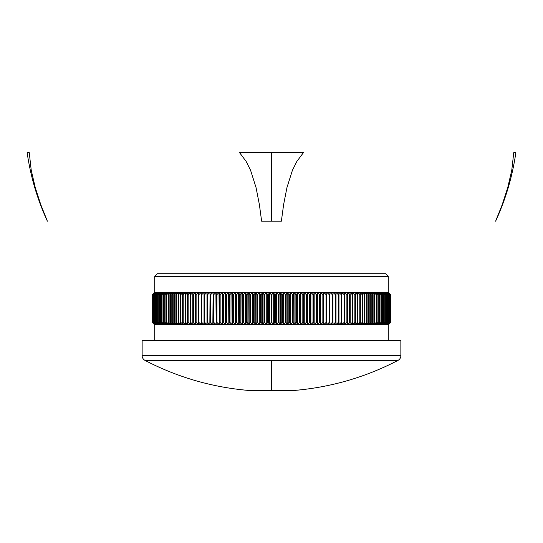 <?xml version="1.0" encoding="UTF-8"?>
<svg xmlns="http://www.w3.org/2000/svg" width="543" height="543" viewBox="0 0 543 543"><rect width="100%" height="100%" fill="white"/><g stroke="black" fill="none" stroke-linecap="round" stroke-linejoin="round"><path stroke-width="0.81" d="M271.5 360.403L397.985 360.403A5.355 5.355 0 0 0 400.863 355.658L142.137 355.658A5.355 5.355 0 0 0 145.015 360.403L271.5 360.403L271.5 390.383L295.005 390.383L271.5 390.383L271.5 360.403L145.015 360.403A5.355 5.355 0 0 1 142.137 355.658L400.863 355.658L400.863 340.671L142.137 340.671L142.137 355.658L142.137 340.671L400.863 340.671L400.863 355.658A5.355 5.355 0 0 1 397.985 360.403L271.5 360.403M388.279 276.387L385.598 273.713L157.402 273.713L154.721 276.387L388.279 276.387L154.721 276.387L154.721 292.46L154.721 276.387L157.402 273.713L385.598 273.713L388.279 276.387L388.279 292.46L388.279 276.387M154.721 324.599L154.721 340.671L154.721 324.599M388.279 340.671L388.279 324.599L388.279 340.671M256.052 187.586L250.547 170.21L246.149 161.434L239.544 152.617L303.456 152.617L296.851 161.434L292.453 170.21L286.948 187.586L283.616 204.609L281.369 221.177L271.5 221.177L271.5 152.617L271.5 221.177L261.631 221.177L259.384 204.609L256.052 187.586L259.384 204.609M388.496 292.46L390.668 294.605L390.682 322.454L390.682 294.605L388.544 292.46L390.682 294.605L388.544 292.46L390.682 294.605L390.682 322.454L388.496 324.599L390.587 322.454L390.587 294.605L390.587 322.454L388.347 324.599L390.546 322.454L390.587 294.605L388.347 292.46L390.668 294.605L390.668 322.454L388.496 324.599L390.587 322.454L390.587 294.605L388.489 292.46M388.544 324.599L390.682 322.454L388.544 324.599M388.347 292.46L390.546 294.605L388.347 292.46M388.089 292.46L390.322 294.605L390.383 322.454L390.383 294.605L388.326 292.46L390.383 294.605L390.383 322.454L388.089 324.599L390.078 322.454L390.078 294.605L390.078 322.454L387.722 324.599L389.989 322.454L390.078 294.605L387.722 292.46L390.322 294.605L390.322 322.454L388.089 324.599L390.078 322.454L390.078 294.605L388.062 292.46M388.326 324.599L390.383 322.454L388.326 324.599M387.722 292.46L389.989 294.605L387.722 292.46M387.261 292.46L389.555 294.605L389.555 322.454L389.664 294.605L387.688 292.46L389.664 294.605L389.664 322.454L387.688 324.599L389.555 322.454L389.555 294.605L387.261 292.46M387.688 324.599L389.664 322.454L387.688 324.599M386.691 292.46L387.213 292.46L386.691 292.46L389.012 294.605L389.012 322.454L389.141 294.605L387.213 292.46L389.141 294.605L389.141 322.454L386.691 324.599L387.213 324.599L386.691 324.599L389.012 322.454L389.012 294.605L386.691 292.46M387.213 324.599L389.141 322.454L387.213 324.599M386.019 292.46L386.636 292.46L386.019 292.46L388.36 294.605L388.36 322.454L388.516 294.605L386.636 292.46L388.516 294.605L388.516 322.454L386.019 324.599L386.636 324.599L386.019 324.599L388.36 322.454L388.36 294.605L386.019 292.46M386.636 324.599L388.516 322.454L386.636 324.599M385.17 292.46L385.958 292.46L385.245 292.46L387.607 294.605L387.607 322.454L387.783 294.605L385.958 292.46L387.783 294.605L387.783 322.454L385.245 324.599L385.958 324.599L385.245 324.599L387.607 322.454L387.607 294.605L385.245 292.46L384.369 292.46L385.17 292.46L386.955 294.605L386.752 322.454L386.955 294.605L385.17 292.46M385.958 324.599L387.783 322.454L385.958 324.599M384.288 292.46L386.955 294.605L386.955 322.454L384.369 324.599L385.17 324.599L384.369 324.599L386.752 322.454L386.752 294.605L384.369 292.46L383.392 292.46L384.288 292.46L386.012 294.605L385.795 322.454L386.012 294.605L384.288 292.46M385.17 324.599L386.955 322.454L385.17 324.599M383.297 292.46L386.012 294.605L386.012 322.454L383.392 324.599L384.288 324.599L383.392 324.599L385.795 322.454L385.795 294.605L383.392 292.46L382.313 292.46L383.297 292.46L384.973 294.605L384.729 322.454L384.973 294.605L383.297 292.46M384.288 324.599L386.012 322.454L384.288 324.599M382.211 292.46L384.973 294.605L384.973 322.454L382.313 324.599L383.297 324.599L382.313 324.599L384.729 322.454L384.729 294.605L382.313 292.46L381.138 292.46L382.211 292.46L383.833 294.605L383.568 322.454L383.833 294.605L382.211 292.46M383.297 324.599L384.973 322.454L383.297 324.599M381.03 292.46L383.833 294.605L383.833 322.454L381.138 324.599L222.413 324.599L225.359 324.599L223.383 322.454L223.383 294.605L222.664 294.605L222.664 322.454L223.383 322.454L222.664 322.454L222.44 324.599L219.263 324.599L222.162 324.599L220.146 322.454L220.146 294.605L219.433 294.605L219.433 322.454L220.146 322.454L219.433 322.454L219.284 324.599L213.114 324.599L215.904 324.599L213.806 322.454L213.806 294.605L213.114 294.605L213.114 322.454L213.806 322.454L213.114 322.454L213.114 324.599L210.1 324.599L212.842 324.599L210.711 322.454L210.711 294.605L210.032 294.605L210.032 322.454L210.711 322.454L210.032 322.454L210.1 324.599L207.148 324.599L209.842 324.599L207.67 322.454L207.67 294.605L207.005 294.605L207.005 322.454L207.67 322.454L207.005 322.454L207.148 324.599L204.256 324.599L206.89 324.599L204.684 322.454L204.684 294.605L204.032 294.605L204.032 322.454L204.684 322.454L204.032 322.454L204.256 324.599L201.419 324.599L203.998 324.599L201.765 322.454L201.765 294.605L201.12 294.605L201.12 322.454L201.765 322.454L201.12 322.454L201.419 324.599L198.643 324.599L201.168 324.599L198.901 322.454L198.901 294.605L198.276 294.605L198.276 322.454L198.901 322.454L198.276 322.454L198.643 324.599L195.935 324.599L198.405 324.599L196.111 322.454L196.111 294.605L195.5 294.605L195.5 322.454L196.111 322.454L195.5 322.454L195.935 324.599L193.294 324.599L195.704 324.599L193.383 322.454L193.383 294.605L192.785 294.605L192.785 322.454L193.383 322.454L192.785 322.454L193.294 324.599L190.729 324.599L193.07 324.599L190.722 322.454L190.722 294.605L190.145 294.605L190.145 322.454L190.722 322.454L190.145 322.454L190.729 324.599L188.231 324.599L190.505 324.599L188.136 322.454L188.136 294.605L187.573 294.605L187.573 322.454L188.136 322.454L187.573 322.454L188.231 324.599L185.808 324.599L188.014 324.599L185.625 322.454L185.625 294.605L185.082 294.605L185.082 322.454L185.625 322.454L185.082 322.454L185.808 324.599L183.459 324.599L185.597 324.599L183.195 322.454L183.195 294.605L182.665 294.605L182.665 322.454L183.195 322.454L182.665 322.454L183.459 324.599L181.192 324.599L183.256 324.599L180.839 322.454L180.839 294.605L180.324 294.605L180.324 322.454L180.839 322.454L180.324 322.454L181.192 324.599L179.007 324.599L180.995 324.599L178.566 322.454L178.566 294.605L178.07 294.605L178.07 322.454L178.566 322.454L178.07 322.454L179.007 324.599L176.903 324.599L178.817 324.599L176.373 322.454L176.373 294.605L175.898 294.605L175.898 322.454L176.373 322.454L175.898 322.454L176.903 324.599L174.88 324.599L176.719 324.599L174.269 322.454L174.269 294.605L173.814 294.605L173.814 322.454L174.269 322.454L173.814 322.454L174.88 324.599L172.946 324.599L174.703 324.599L172.246 322.454L172.246 294.605L171.812 294.605L171.812 322.454L172.246 322.454L171.812 322.454L172.946 324.599L171.106 324.599L172.783 324.599L170.319 322.454L170.319 294.605L169.905 294.605L169.905 322.454L170.319 322.454L169.905 322.454L171.106 324.599L169.348 324.599L170.943 324.599L168.479 322.454L168.479 294.605L168.086 294.605L168.086 322.454L169.348 324.599L167.685 324.599L169.199 324.599L166.735 322.454L166.735 294.605L166.355 294.605L166.355 322.454L167.685 324.599L166.117 324.599L167.543 324.599L165.079 322.454L165.079 294.605L164.726 294.605L164.726 322.454L166.117 324.599L164.638 324.599L165.982 324.599L163.524 322.454L163.524 294.605L163.192 322.454L164.638 324.599L163.26 324.599L164.509 324.599L162.058 322.454L162.058 294.605L161.746 322.454L163.26 324.599L161.97 324.599L163.138 324.599L160.694 322.454L160.694 294.605L160.409 322.454L161.97 324.599L160.789 324.599L161.862 324.599L159.432 322.454L159.432 294.605L159.167 322.454L160.789 324.599L159.703 324.599L160.687 324.599L158.271 322.454L158.271 294.605L158.027 322.454L159.703 324.599L158.712 324.599L159.608 324.599L157.205 322.454L157.205 294.605L156.988 322.454L158.712 324.599L157.83 324.599L158.631 324.599L156.248 322.454L156.248 294.605L156.045 322.454L157.83 324.599L157.042 324.599L157.755 324.599L155.393 322.454L155.393 294.605L155.217 322.454L157.042 324.599L155.217 322.454L155.217 294.605L157.755 292.46L157.042 292.46L157.755 292.46L155.393 294.605L155.393 322.454L157.755 324.599L156.045 322.454L156.045 294.605L158.631 292.46L157.83 292.46L158.631 292.46L156.248 294.605L156.248 322.454L158.631 324.599L156.988 322.454L156.988 294.605L159.608 292.46L158.712 292.46L159.608 292.46L157.205 294.605L157.205 322.454L159.608 324.599L158.027 322.454L158.027 294.605L160.687 292.46L159.703 292.46L160.687 292.46L158.271 294.605L158.271 322.454L160.687 324.599L159.167 322.454L159.167 294.605L161.862 292.46L381.03 292.46L379.862 292.46L382.306 294.605L382.591 322.454L382.591 294.605L381.138 292.46L383.568 294.605L383.568 322.454L381.138 324.599L382.211 324.599L381.03 324.599L382.591 322.454L379.862 324.599L381.03 324.599L382.591 322.454L382.591 294.605L381.03 292.46M382.211 324.599L383.833 322.454L382.211 324.599M380.942 322.454L380.942 294.605L380.942 322.454L378.491 324.599L379.74 324.599L381.254 322.454L378.362 324.599L379.808 322.454L379.476 294.605L379.808 322.454L377.018 324.599L378.362 324.599L379.808 322.454L379.808 294.605L378.362 292.46L377.018 292.46L379.476 294.605L378.362 292.46L381.254 294.605L379.74 292.46L378.491 292.46L380.942 294.605L380.942 322.454M377.921 322.454L378.274 322.454L378.274 294.605L377.921 294.605L377.921 322.454L375.457 324.599L376.883 324.599L378.274 322.454L375.315 324.599L376.645 322.454L376.645 294.605L376.265 294.605L376.265 322.454L376.645 322.454L373.801 324.599L375.315 324.599L376.645 322.454L376.645 294.605L375.315 292.46L373.801 292.46L376.265 294.605L376.645 294.605L375.315 292.46L378.274 294.605L376.883 292.46L375.457 292.46L377.921 294.605L377.921 322.454M374.521 322.454L374.914 322.454L374.914 294.605L374.521 294.605L374.521 322.454L372.057 324.599L373.652 324.599L374.914 322.454L371.894 324.599L373.095 322.454L373.095 294.605L372.681 294.605L372.681 322.454L373.095 322.454L370.217 324.599L371.894 324.599L373.095 322.454L373.095 294.605L371.894 292.46L370.217 292.46L372.681 294.605L373.095 294.605L371.894 292.46L374.914 294.605L373.652 292.46L372.057 292.46L374.521 294.605L374.521 322.454M370.754 322.454L371.188 322.454L371.188 294.605L370.754 294.605L370.754 322.454L368.297 324.599L370.055 324.599L371.188 322.454L368.12 324.599L369.186 322.454L369.186 294.605L368.731 294.605L368.731 322.454L369.186 322.454L366.281 324.599L368.12 324.599L369.186 322.454L369.186 294.605L368.12 292.46L366.281 292.46L368.731 294.605L369.186 294.605L368.12 292.46L371.188 294.605L370.055 292.46L368.297 292.46L370.754 294.605L370.754 322.454M366.627 322.454L367.102 322.454L367.102 294.605L366.627 294.605L366.627 322.454L364.183 324.599L366.097 324.599L367.102 322.454L363.993 324.599L364.93 322.454L364.93 294.605L364.434 294.605L364.434 322.454L364.93 322.454L362.005 324.599L363.993 324.599L364.93 322.454L364.93 294.605L363.993 292.46L362.005 292.46L364.434 294.605L364.93 294.605L363.993 292.46L367.102 294.605L366.097 292.46L364.183 292.46L366.627 294.605L366.627 322.454M362.161 322.454L362.676 322.454L362.676 294.605L362.161 294.605L362.161 322.454L359.744 324.599L361.808 324.599L362.676 322.454L359.541 324.599L360.335 322.454L360.335 294.605L359.805 294.605L359.805 322.454L360.335 322.454L357.403 324.599L359.541 324.599L360.335 322.454L360.335 294.605L359.541 292.46L357.403 292.46L359.805 294.605L360.335 294.605L359.541 292.46L362.676 294.605L361.808 292.46L359.744 292.46L362.161 294.605L362.161 322.454M357.375 322.454L357.918 322.454L357.918 294.605L357.375 294.605L357.375 322.454L354.986 324.599L357.192 324.599L357.918 322.454L354.769 324.599L355.427 322.454L355.427 294.605L354.864 294.605L354.864 322.454L355.427 322.454L352.495 324.599L354.769 324.599L355.427 322.454L355.427 294.605L354.769 292.46L352.495 292.46L354.864 294.605L355.427 294.605L354.769 292.46L357.918 294.605L357.192 292.46L354.986 292.46L357.375 294.605L357.375 322.454M352.278 322.454L352.855 322.454L352.855 294.605L352.278 294.605L352.278 322.454L349.93 324.599L352.271 324.599L352.855 322.454L349.706 324.599L350.215 322.454L350.215 294.605L349.617 294.605L349.617 322.454L350.215 322.454L349.617 322.454L347.296 324.599L349.706 324.599L350.215 322.454L350.215 294.605L349.706 292.46L347.296 292.46L349.617 294.605L350.215 294.605L349.706 292.46L352.855 294.605L352.271 292.46L349.93 292.46L352.278 294.605L352.278 322.454M346.889 322.454L347.5 322.454L347.5 294.605L346.889 294.605L346.889 322.454L344.595 324.599L347.065 324.599L347.5 322.454L346.889 322.454L344.357 324.599L344.724 322.454L344.724 294.605L344.099 294.605L344.099 322.454L344.724 322.454L344.099 322.454L341.832 324.599L344.357 324.599L344.724 322.454L344.724 294.605L344.357 292.46L341.832 292.46L344.099 294.605L344.724 294.605L344.357 292.46L346.889 294.605L347.5 294.605L347.065 292.46L344.595 292.46L346.889 294.605L346.889 322.454M341.235 322.454L341.88 322.454L341.88 294.605L341.235 294.605L341.235 322.454L339.002 324.599L341.581 324.599L341.88 322.454L341.235 322.454L338.744 324.599L338.968 294.605L338.316 294.605L338.316 322.454L338.968 322.454L338.316 322.454L336.11 324.599L338.744 324.599L338.968 322.454L338.968 294.605L338.744 292.46L336.11 292.46L338.316 294.605L338.968 294.605L338.744 292.46L341.235 294.605L341.88 294.605L341.581 292.46L339.002 292.46L341.235 294.605L341.235 322.454M335.33 322.454L335.995 322.454L335.995 294.605L335.33 294.605L335.33 322.454L333.158 324.599L335.852 324.599L335.995 322.454L335.33 322.454L332.9 324.599L332.968 294.605L332.289 294.605L332.289 322.454L332.968 322.454L332.289 322.454L330.158 324.599L332.9 324.599L332.968 322.454L332.9 292.46L330.158 292.46L332.289 294.605L332.968 294.605L332.9 292.46L335.33 294.605L335.995 294.605L335.852 292.46L333.158 292.46L335.33 294.605L335.33 322.454M329.194 322.454L329.886 322.454L329.886 294.605L329.194 294.605L329.194 322.454L327.096 324.599L329.886 324.599L329.886 322.454L329.194 322.454L326.838 324.599L326.838 292.46L329.194 294.605L329.886 294.605L329.886 292.46L327.096 292.46L329.194 294.605L329.194 322.454M326.051 322.454L326.757 322.454L326.757 294.605L326.051 294.605L326.051 322.454L323.995 324.599L326.825 324.599L326.757 322.454L326.051 322.454L323.737 324.599L323.567 294.605L322.854 294.605L322.854 322.454L323.567 322.454L322.854 322.454L320.838 324.599L323.716 324.599L323.737 292.46L320.838 292.46L322.854 294.605L323.567 294.605L323.716 292.46L326.051 294.605L326.757 294.605L326.825 292.46L323.995 292.46L326.051 294.605L326.051 322.454M320.56 292.46L317.641 292.46L319.617 294.605L319.617 322.454L320.336 322.454L320.336 294.605L319.617 294.605L320.336 294.605L320.56 292.46L322.854 294.605L322.854 322.454L320.838 324.599L320.336 322.454L319.617 322.454L317.641 324.599L320.56 324.599L320.587 292.46L320.587 324.599L320.56 292.46M316.331 322.454L317.064 322.454L317.064 294.605L316.331 294.605L316.331 322.454L314.404 324.599L317.356 324.599L317.064 322.454L316.331 322.454L314.166 324.599L314.166 292.46L316.331 294.605L317.064 294.605L317.356 292.46L314.404 292.46L316.331 294.605L316.331 322.454M313.006 322.454L313.752 322.454L313.752 294.605L313.006 294.605L313.006 322.454L311.125 324.599L314.119 324.599L313.752 322.454L313.006 322.454L310.895 324.599L310.895 292.46L313.006 294.605L313.752 294.605L314.119 292.46L311.125 292.46L313.006 294.605L313.006 322.454M309.646 322.454L310.399 322.454L310.399 294.605L309.646 294.605L309.646 322.454L307.813 324.599L310.84 324.599L310.399 322.454L309.646 322.454L307.589 324.599L307.589 292.46L309.646 294.605L310.399 294.605L310.84 292.46L307.813 292.46L309.646 294.605L309.646 322.454M306.252 322.454L307.012 322.454L307.012 294.605L306.252 294.605L306.252 322.454L304.474 324.599L307.521 324.599L307.012 322.454L306.252 322.454L304.25 324.599L304.25 292.46L306.252 294.605L307.012 294.605L307.521 292.46L304.474 292.46L306.252 294.605L306.252 322.454M302.824 322.454L303.591 322.454L303.591 294.605L302.824 294.605L302.824 322.454L301.094 324.599L304.175 324.599L303.591 322.454L302.824 322.454L300.876 324.599L300.876 292.46L302.824 294.605L303.591 294.605L304.175 292.46L301.094 292.46L302.824 294.605L302.824 322.454M299.369 322.454L300.143 322.454L300.143 294.605L299.369 294.605L299.369 322.454L297.693 324.599L300.795 324.599L300.143 322.454L299.369 322.454L297.483 324.599L297.483 292.46L299.369 294.605L300.143 294.605L300.795 292.46L297.693 292.46L299.369 294.605L299.369 322.454M295.894 322.454L296.668 322.454L296.668 294.605L295.894 294.605L295.894 322.454L294.272 324.599L297.394 324.599L296.668 322.454L295.894 322.454L294.068 324.599L294.068 292.46L295.894 294.605L296.668 294.605L297.394 292.46L294.272 292.46L295.894 294.605L295.894 322.454M292.392 322.454L293.172 322.454L293.172 294.605L292.392 294.605L292.392 322.454L290.824 324.599L293.967 324.599L293.172 322.454L292.392 322.454L290.627 324.599L290.627 292.46L292.392 294.605L293.172 294.605L293.967 292.46L290.824 292.46L292.392 294.605L292.392 322.454M288.869 322.454L289.657 322.454L289.657 294.605L288.869 294.605L288.869 322.454L287.362 324.599L290.519 324.599L289.657 322.454L288.869 322.454L287.172 324.599L287.172 292.46L288.869 294.605L289.657 294.605L290.519 292.46L287.362 292.46L288.869 294.605L288.869 322.454M285.34 322.454L286.12 322.454L286.12 294.605L285.34 294.605L285.34 322.454L283.887 324.599L287.057 324.599L286.12 322.454L285.34 322.454L283.704 324.599L283.704 292.46L285.34 294.605L286.12 294.605L287.057 292.46L283.887 292.46L285.34 294.605L285.34 322.454M281.79 322.454L282.577 322.454L282.577 294.605L281.79 294.605L281.79 322.454L280.398 324.599L283.582 324.599L282.577 322.454L281.79 322.454L280.229 324.599L280.229 292.46L281.79 294.605L282.577 294.605L283.582 292.46L280.398 292.46L281.79 294.605L281.79 322.454M278.233 322.454L279.021 322.454L279.021 294.605L278.233 294.605L278.233 322.454L276.903 324.599L280.093 324.599L279.021 322.454L278.233 322.454L276.74 324.599L276.74 292.46L278.233 294.605L279.021 294.605L280.093 292.46L276.903 292.46L278.233 294.605L278.233 322.454M274.67 322.454L275.464 322.454L275.464 294.605L274.67 294.605L274.67 322.454L273.407 324.599L276.597 324.599L275.464 322.454L274.67 322.454L273.244 324.599L273.244 292.46L274.67 294.605L275.464 294.605L276.597 292.46L273.407 292.46L274.67 294.605L274.67 322.454M271.106 322.454L271.894 322.454L271.894 294.605L271.106 294.605L271.106 322.454L269.905 324.599L273.095 324.599L271.894 322.454L271.106 322.454L269.756 324.599L269.756 292.46L271.106 294.605L271.894 294.605L273.095 292.46L269.905 292.46L271.106 294.605L271.106 322.454M267.536 322.454L268.33 322.454L268.33 294.605L267.536 294.605L267.536 322.454L266.403 324.599L269.593 324.599L268.33 322.454L267.536 322.454L266.26 324.599L266.26 292.46L267.536 294.605L268.33 294.605L269.593 292.46L266.403 292.46L267.536 294.605L267.536 322.454M263.979 322.454L264.767 322.454L264.767 294.605L263.979 294.605L263.979 322.454L262.907 324.599L266.097 324.599L264.767 322.454L263.979 322.454L262.771 324.599L262.771 292.46L263.979 294.605L264.767 294.605L266.097 292.46L262.907 292.46L263.979 294.605L263.979 322.454M260.423 322.454L261.21 322.454L261.21 294.605L260.423 294.605L260.423 322.454L259.418 324.599L262.602 324.599L261.21 322.454L260.423 322.454L259.296 324.599L259.296 292.46L260.423 294.605L261.21 294.605L262.602 292.46L259.418 292.46L260.423 294.605L260.423 322.454M256.88 322.454L257.66 322.454L257.66 294.605L256.88 294.605L256.88 322.454L255.943 324.599L259.113 324.599L257.66 322.454L256.88 322.454L255.828 324.599L255.828 292.46L256.88 294.605L257.66 294.605L259.113 292.46L255.943 292.46L256.88 294.605L256.88 322.454M253.343 322.454L254.131 322.454L254.131 294.605L253.343 294.605L253.343 322.454L252.481 324.599L255.638 324.599L254.131 322.454L253.343 322.454L252.373 324.599L252.373 292.46L253.343 294.605L254.131 294.605L255.638 292.46L252.481 292.46L253.343 294.605L253.343 322.454M249.828 322.454L250.608 322.454L250.608 294.605L249.828 294.605L249.828 322.454L249.033 324.599L252.176 324.599L250.608 322.454L249.828 322.454L248.932 324.599L248.932 292.46L249.828 294.605L250.608 294.605L252.176 292.46L249.033 292.46L249.828 294.605L249.828 322.454M246.332 322.454L247.106 322.454L247.106 294.605L246.332 294.605L246.332 322.454L245.606 324.599L248.728 324.599L247.106 322.454L246.332 322.454L245.517 324.599L245.517 292.46L246.332 294.605L247.106 294.605L248.728 292.46L245.606 292.46L246.332 294.605L246.332 322.454M242.857 322.454L243.631 322.454L243.631 294.605L242.857 294.605L242.857 322.454L242.205 324.599L245.307 324.599L243.631 322.454L242.857 322.454L242.124 324.599L242.124 292.46L242.857 294.605L243.631 294.605L245.307 292.46L242.205 292.46L242.857 294.605L242.857 322.454M239.409 322.454L240.176 322.454L240.176 294.605L239.409 294.605L239.409 322.454L238.825 324.599L241.906 324.599L240.176 322.454L239.409 322.454L238.75 324.599L238.75 292.46L239.409 294.605L240.176 294.605L241.906 292.46L238.825 292.46L239.409 294.605L239.409 322.454M235.988 322.454L236.748 322.454L236.748 294.605L235.988 294.605L235.988 322.454L235.479 324.599L238.526 324.599L236.748 322.454L235.988 322.454L235.411 324.599L235.411 292.46L235.988 294.605L236.748 294.605L238.526 292.46L235.479 292.46L235.988 294.605L235.988 322.454M232.601 322.454L233.354 322.454L233.354 294.605L232.601 294.605L232.601 322.454L232.16 324.599L235.187 324.599L233.354 322.454L232.601 322.454L232.105 324.599L232.105 292.46L232.601 294.605L233.354 294.605L235.187 292.46L232.16 292.46L232.601 294.605L232.601 322.454M229.248 322.454L229.994 322.454L229.994 294.605L229.248 294.605L229.248 322.454L228.881 324.599L231.875 324.599L229.994 322.454L229.248 322.454L228.834 324.599L228.834 292.46L229.248 294.605L229.994 294.605L231.875 292.46L228.881 292.46L229.248 294.605L229.248 322.454M225.936 322.454L226.669 322.454L226.669 294.605L225.936 294.605L225.644 324.599L228.596 324.599L226.669 322.454L225.936 322.454L225.603 324.599L225.603 292.46L225.936 294.605L226.669 294.605L228.596 292.46L225.644 292.46L225.936 322.454M222.664 294.605L223.383 294.605L225.359 292.46L222.44 292.46L222.413 324.599L222.664 294.605M219.433 294.605L220.146 294.605L222.162 292.46L219.284 292.46L219.263 324.599L219.433 294.605M216.243 322.454L216.949 322.454L216.949 294.605L216.243 294.605L216.175 324.599L219.005 324.599L216.949 322.454L216.243 322.454L216.162 324.599L216.162 292.46L216.243 294.605L216.949 294.605L219.005 292.46L216.175 292.46L216.243 322.454M213.114 294.605L213.806 294.605L215.904 292.46L213.114 292.46L212.842 324.599L210.711 322.454L210.711 294.605L212.842 292.46L210.1 292.46L210.032 294.605L210.711 294.605L212.842 292.46L213.114 294.605M207.005 294.605L207.67 294.605L209.842 292.46L207.148 292.46L207.148 324.599L204.684 322.454L204.684 294.605L206.89 292.46L204.256 292.46L204.032 294.605L204.684 294.605L206.89 292.46L207.005 294.605M201.12 294.605L201.765 294.605L203.998 292.46L201.419 292.46L201.12 294.605L201.419 324.599L198.901 322.454L198.901 294.605L201.168 292.46L198.643 292.46L198.276 294.605L198.901 294.605L201.168 292.46L201.12 294.605M195.5 294.605L196.111 294.605L198.405 292.46L195.935 292.46L195.5 294.605L195.5 322.454L195.935 324.599L193.383 322.454L193.383 294.605L195.704 292.46L193.294 292.46L192.785 294.605L193.383 294.605L195.704 292.46L195.5 294.605M190.145 294.605L190.722 294.605L193.07 292.46L190.729 292.46L190.145 294.605L190.145 322.454L190.729 324.599L188.136 322.454L188.136 294.605L190.505 292.46L188.231 292.46L187.573 294.605L190.505 292.46L190.145 294.605M185.082 294.605L188.014 292.46L185.808 292.46L185.082 294.605L185.082 322.454L185.808 324.599L183.195 322.454L183.195 294.605L185.597 292.46L183.459 292.46L182.665 294.605L185.597 292.46L185.082 294.605M180.324 294.605L183.256 292.46L181.192 292.46L180.324 294.605L180.324 322.454L181.192 324.599L178.566 322.454L178.566 294.605L180.995 292.46L179.007 292.46L178.07 294.605L180.995 292.46L180.324 294.605M175.898 294.605L178.817 292.46L176.903 292.46L175.898 294.605L175.898 322.454L176.903 324.599L174.269 322.454L174.269 294.605L176.719 292.46L174.88 292.46L173.814 294.605L176.719 292.46L175.898 294.605M171.812 294.605L174.703 292.46L172.946 292.46L171.812 294.605L171.812 322.454L172.946 324.599L170.319 322.454L170.319 294.605L172.783 292.46L171.106 292.46L169.905 294.605L172.783 292.46L171.812 294.605M168.086 294.605L170.943 292.46L169.348 292.46L168.086 294.605L168.086 322.454L169.348 324.599L166.735 322.454L166.735 294.605L169.199 292.46L167.685 292.46L166.355 294.605L169.199 292.46L168.086 294.605M164.726 294.605L167.543 292.46L166.117 292.46L164.726 294.605L164.726 322.454L166.117 324.599L163.524 322.454L163.524 294.605L165.982 292.46L164.638 292.46L163.192 294.605L165.982 292.46L164.726 294.605M161.746 294.605L164.509 292.46L163.26 292.46L161.746 294.605L161.746 322.454L163.26 324.599L160.694 322.454L160.694 294.605L163.138 292.46L161.97 292.46L160.409 294.605L163.26 292.46L161.746 294.605M160.789 292.46L161.862 292.46L160.789 292.46L159.167 294.605L160.789 292.46M159.703 292.46L158.027 294.605L159.703 292.46M158.712 292.46L156.988 294.605L158.712 292.46M157.83 292.46L156.045 294.605L157.83 292.46M157.042 292.46L155.217 294.605L157.042 292.46M156.364 292.46L156.981 292.46L156.364 292.46L154.483 294.605L154.483 322.454L154.483 294.605L156.981 292.46L154.64 294.605L154.483 322.454L156.364 324.599L156.981 324.599L156.364 324.599L154.483 322.454L154.483 294.605L156.364 292.46M156.981 324.599L154.64 322.454L156.981 324.599M155.787 292.46L156.309 292.46L155.787 292.46L153.859 294.605L153.859 322.454L153.859 294.605L156.309 292.46L153.988 294.605L153.859 322.454L155.787 324.599L156.309 324.599L155.787 324.599L153.859 322.454L153.859 294.605L155.787 292.46M156.309 324.599L153.988 322.454L156.309 324.599M155.312 292.46L153.336 294.605L153.336 322.454L153.336 294.605L155.739 292.46L153.445 294.605L153.336 322.454L155.739 324.599L153.336 322.454L153.336 294.605L155.312 292.46M155.739 324.599L153.445 322.454L155.739 324.599M154.938 292.46L152.922 294.605L153.011 322.454L152.922 294.605L155.278 292.46L153.011 294.605L152.922 322.454L154.938 324.599L152.678 322.454L152.678 294.605L152.617 322.454L154.674 324.599L152.617 322.454L152.617 294.605L154.911 292.46L152.922 294.605L152.922 322.454L154.938 324.599L152.678 322.454L152.678 294.605L154.911 292.46M155.278 324.599L153.011 322.454L155.278 324.599M154.674 292.46L152.617 294.605L154.674 292.46M154.511 292.46L152.413 294.605L152.454 322.454L152.413 294.605L154.653 292.46L152.454 294.605L152.413 322.454L154.511 324.599L152.332 322.454L152.332 294.605L152.318 322.454L154.456 324.599L152.318 322.454L154.456 324.599L152.318 322.454L152.318 294.605L154.504 292.46L152.413 294.605L152.413 322.454L154.511 324.599L152.332 322.454L152.332 294.605L154.504 292.46M154.653 324.599L152.454 322.454L154.653 324.599M154.456 292.46L152.318 294.605L154.456 292.46M27.15 152.617L29.247 152.617L31.222 170.21L35.261 187.586L40.773 204.609L47.377 221.177C37.311 199.308 30.564 176.448 27.15 152.617M247.995 390.383L271.5 390.383L247.995 390.383C211.695 387.186 177.364 377.188 145.015 360.403M513.753 152.617L515.85 152.617C512.436 176.448 505.689 199.308 495.623 221.177L502.227 204.609L507.739 187.586L511.777 170.21L513.753 152.617M160.409 294.605L160.409 322.454L161.97 324.599L159.432 322.454L159.432 294.605L161.97 292.46L160.409 294.605M163.192 294.605L163.192 322.454L164.638 324.599L162.058 322.454L162.058 294.605L164.638 292.46L163.192 294.605M166.355 294.605L166.355 322.454L167.685 324.599L165.079 322.454L165.079 294.605L167.543 292.46L166.355 294.605M169.905 294.605L169.905 322.454L171.106 324.599L168.479 322.454L168.479 294.605L170.943 292.46L169.905 294.605M173.814 294.605L173.814 322.454L174.88 324.599L172.246 322.454L172.246 294.605L174.703 292.46L173.814 294.605M178.07 294.605L178.07 322.454L179.007 324.599L176.373 322.454L176.373 294.605L178.817 292.46L178.07 294.605M182.665 294.605L182.665 322.454L183.459 324.599L180.839 322.454L180.839 294.605L183.256 292.46L182.665 294.605M187.573 294.605L187.573 322.454L188.231 324.599L185.625 322.454L185.625 294.605L188.014 292.46L187.573 294.605M192.785 294.605L192.785 322.454L193.294 324.599L190.722 322.454L190.722 294.605L193.07 292.46L192.785 294.605M198.276 294.605L198.276 322.454L198.643 324.599L196.111 322.454L196.111 294.605L198.405 292.46L198.276 294.605M204.032 294.605L204.256 324.599L201.765 322.454L201.765 294.605L203.998 292.46L204.032 294.605M210.032 294.605L209.842 324.599L207.67 322.454L207.67 294.605L209.842 292.46L210.032 294.605M215.904 292.46L216.162 324.599L213.806 322.454L213.806 294.605L215.904 292.46M219.005 292.46L219.263 324.599L216.949 322.454L216.949 294.605L219.005 292.46M222.162 292.46L222.413 324.599L220.146 322.454L220.146 294.605L222.162 292.46M225.359 292.46L225.603 324.599L223.383 322.454L223.383 294.605L225.359 292.46M228.596 292.46L228.834 324.599L226.669 322.454L226.669 294.605L228.596 292.46M231.875 292.46L232.105 324.599L229.994 322.454L229.994 294.605L231.875 292.46M235.187 292.46L235.411 324.599L233.354 322.454L233.354 294.605L235.187 292.46M238.526 292.46L238.75 324.599L236.748 322.454L236.748 294.605L238.526 292.46M241.906 292.46L242.124 324.599L240.176 322.454L240.176 294.605L241.906 292.46M245.307 292.46L245.517 324.599L243.631 322.454L243.631 294.605L245.307 292.46M248.728 292.46L248.932 324.599L247.106 322.454L247.106 294.605L248.728 292.46M252.176 292.46L252.373 324.599L250.608 322.454L250.608 294.605L252.176 292.46M255.638 292.46L255.828 324.599L254.131 322.454L254.131 294.605L255.638 292.46M259.113 292.46L259.296 324.599L257.66 322.454L257.66 294.605L259.113 292.46M262.602 292.46L262.771 324.599L261.21 322.454L261.21 294.605L262.602 292.46M266.097 292.46L266.26 324.599L264.767 322.454L264.767 294.605L266.097 292.46M269.593 292.46L269.756 324.599L268.33 322.454L268.33 294.605L269.593 292.46M273.095 292.46L273.244 324.599L271.894 322.454L271.894 294.605L273.095 292.46M276.597 292.46L276.74 324.599L275.464 322.454L275.464 294.605L276.597 292.46M280.093 292.46L280.229 324.599L279.021 322.454L279.021 294.605L280.093 292.46M283.582 292.46L283.704 324.599L282.577 322.454L282.577 294.605L283.582 292.46M287.057 292.46L287.172 324.599L286.12 322.454L286.12 294.605L287.057 292.46M290.519 292.46L290.627 324.599L289.657 322.454L289.657 294.605L290.519 292.46M293.967 292.46L294.068 324.599L293.172 322.454L293.172 294.605L293.967 292.46M297.394 292.46L297.483 324.599L296.668 322.454L296.668 294.605L297.394 292.46M300.795 292.46L300.876 324.599L300.143 322.454L300.143 294.605L300.795 292.46M304.175 292.46L304.25 324.599L303.591 322.454L303.591 294.605L304.175 292.46M307.521 292.46L307.589 324.599L307.012 322.454L307.012 294.605L307.521 292.46M310.84 292.46L310.895 324.599L310.399 322.454L310.399 294.605L310.84 292.46M314.119 292.46L314.166 324.599L313.752 322.454L313.752 294.605L314.119 292.46M319.617 294.605L319.617 322.454L317.397 324.599L317.397 292.46L319.617 294.605M317.356 292.46L317.397 324.599L317.356 292.46M323.716 292.46L323.737 324.599L323.716 292.46M326.825 292.46L326.838 324.599L326.825 292.46M332.289 294.605L332.289 322.454L329.886 324.599L329.886 292.46L332.289 294.605M338.316 294.605L338.316 322.454L335.852 324.599L335.852 292.46L338.316 294.605M344.099 294.605L344.099 322.454L341.581 324.599L341.581 292.46L344.099 294.605M349.617 294.605L349.617 322.454L347.065 324.599L347.5 322.454L347.5 294.605L347.065 292.46L349.617 294.605M354.864 294.605L354.864 322.454L352.271 324.599L352.855 322.454L352.855 294.605L352.271 292.46L354.864 294.605M359.805 294.605L359.805 322.454L357.192 324.599L357.918 322.454L357.918 294.605L357.192 292.46L359.805 294.605M364.434 294.605L364.434 322.454L361.808 324.599L362.676 322.454L362.676 294.605L361.808 292.46L364.434 294.605M368.731 294.605L368.731 322.454L366.097 324.599L367.102 322.454L367.102 294.605L366.097 292.46L368.731 294.605M372.681 294.605L372.681 322.454L370.055 324.599L371.188 322.454L371.188 294.605L370.055 292.46L372.681 294.605M376.265 294.605L376.265 322.454L373.652 324.599L374.914 322.454L374.914 294.605L373.652 292.46L376.265 294.605M379.476 294.605L379.476 322.454L376.883 324.599L378.274 322.454L378.274 294.605L376.883 292.46L379.476 294.605M382.306 294.605L382.306 322.454L379.74 324.599L381.254 322.454L381.254 294.605L379.74 292.46L382.306 294.605M397.985 360.403C365.636 377.188 331.305 387.186 295.005 390.383"/></g></svg>
